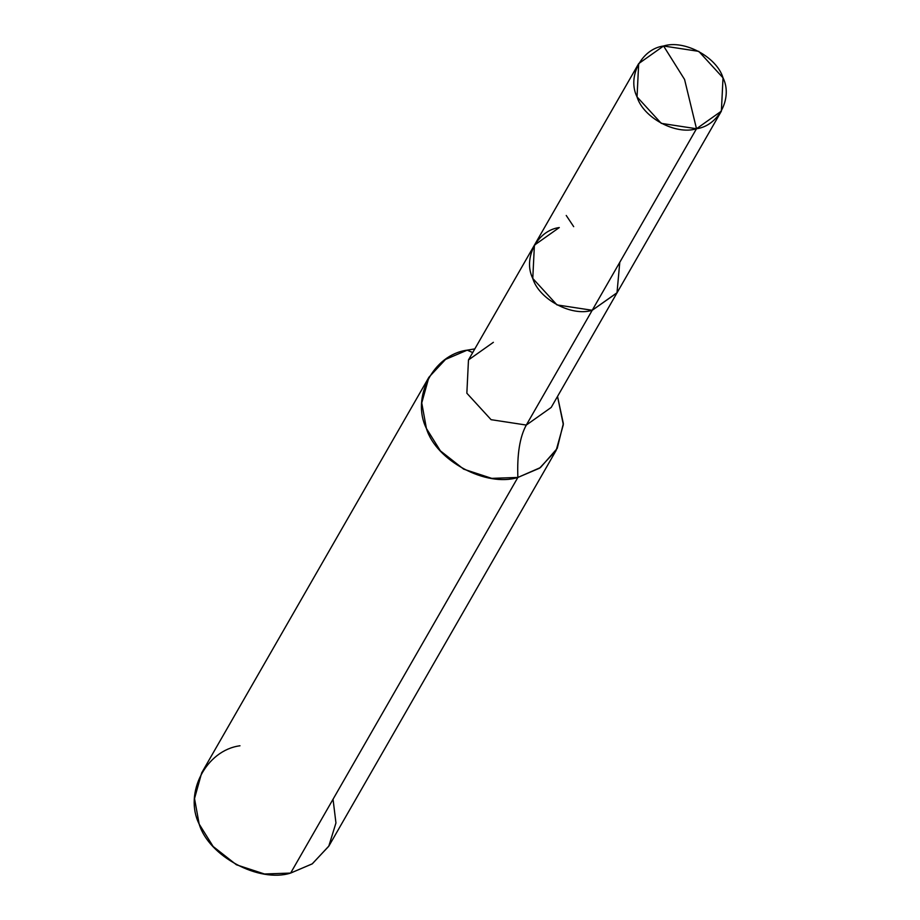 <?xml version="1.0" encoding="UTF-8"?>
<svg xmlns="http://www.w3.org/2000/svg" width="920" height="920" viewBox="0 0 920 920"><rect width="100%" height="100%" fill="white"/><g stroke="black" fill="none" stroke-linecap="round" stroke-linejoin="round"><path stroke-width="1.38" d="M638.675 63.618L663.573 46L698.786 51.37L723.016 77.832L721.383 111.124L696.497 128.743C718.497 125.867 733.079 97.876 723.016 77.832C716.795 56.936 684.1 39.433 663.573 46L684.572 79.465L696.497 128.743L592.216 310.281L616.998 292.859L619.781 262.292L616.998 292.859L592.216 310.281L557.002 304.911L532.772 278.45L534.405 245.157L532.772 278.45L557.002 304.911L592.216 310.281C571.688 316.848 538.993 299.345 532.772 278.45C522.709 258.405 537.291 230.414 559.291 227.55L534.405 245.157L638.675 63.618L637.043 96.899L661.273 123.36L696.497 128.743C675.958 135.309 643.264 117.794 637.043 96.899C626.98 76.866 641.562 48.864 663.573 46L684.572 79.465L696.497 128.743L592.216 310.281L617.113 292.675L592.216 310.281C571.688 316.848 538.993 299.345 532.772 278.45C522.709 258.405 537.291 230.414 559.291 227.55M239.982 745.775C206.126 750.191 183.689 793.258 199.168 824.09C208.748 856.232 259.049 883.177 290.639 873.068L517.868 477.445L540.431 467.578L557.209 448.431L563.351 423.579L557.531 396.416L563.327 424.66L556.174 450.34L539.557 468.188L517.868 477.445C517.005 454.308 519.811 436.85 526.297 425.063L551.195 407.445L526.297 425.063L592.216 310.281L526.297 425.063L491.084 419.681L466.854 393.219L468.475 359.938L466.854 393.219L491.084 419.681L526.297 425.063C519.811 436.85 517.005 454.308 517.868 477.445C486.289 487.542 435.988 460.609 426.409 428.467C410.918 397.624 433.366 354.556 467.21 350.152L472.707 352.578L467.21 350.152L445.533 359.409L428.916 377.246L421.751 402.925L426.409 428.467L440.381 450.857L463.691 469.166L491.751 478.365L517.868 477.445L290.639 873.068L264.511 874L236.452 864.8L213.141 846.492L199.168 824.09L194.522 798.548L201.675 772.88L428.916 377.246M493.373 342.32L468.475 359.938L534.405 245.157M474.812 348.898L467.21 350.152L474.812 348.898M333.04 799.227L335.949 822.963L328.762 846.262L312.179 863.903L290.639 873.068L312.317 863.811L328.934 845.963L556.174 450.34M566.237 215.464L573.689 226.653M551.195 407.445L721.383 111.124"/></g></svg>

